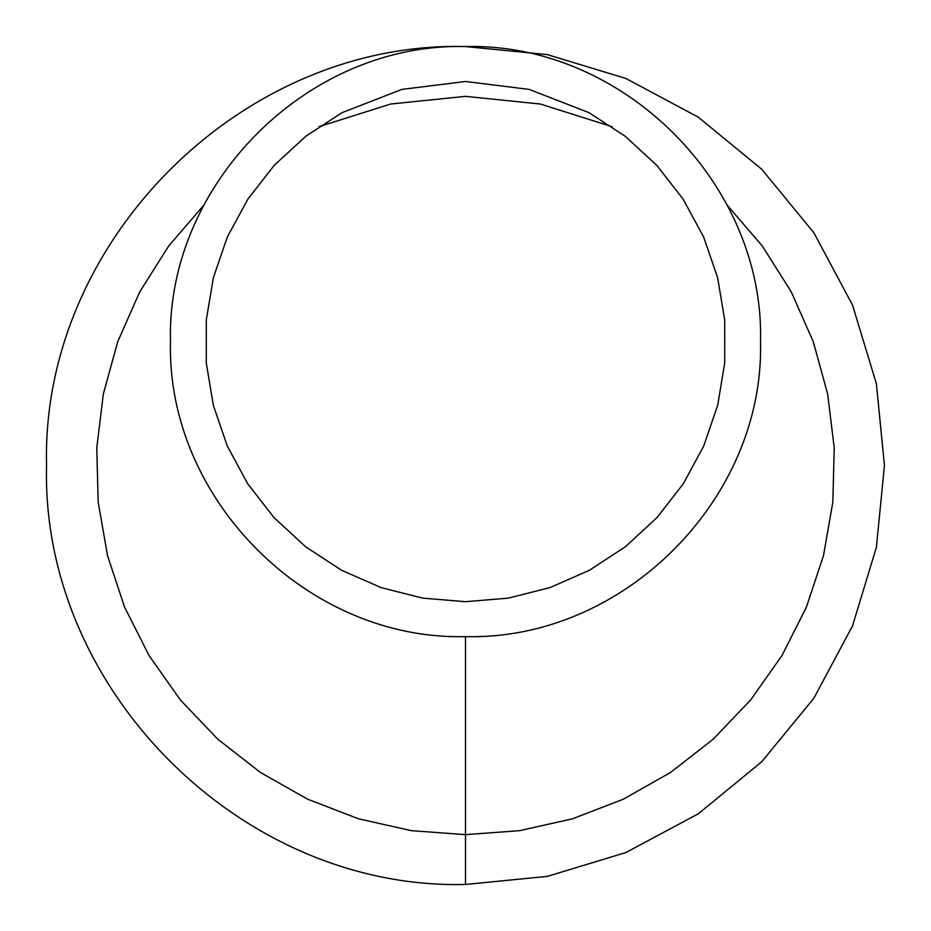 <?xml version="1.0" encoding="UTF-8"?>
<svg xmlns="http://www.w3.org/2000/svg" width="931" height="931" viewBox="0 0 931 931"><rect width="100%" height="100%" fill="white"/><g stroke="black" fill="none" stroke-linecap="round" stroke-linejoin="round"><path stroke-width="1.4" d="M204.029 204.913L168.651 246.075L139.685 291.973L117.76 341.619L103.353 393.941L96.777 447.823L98.174 502.077L107.507 555.539L124.568 607.059L149.018 655.517L180.3 699.868L217.738 739.156L260.54 772.521L307.777 799.252L358.423 818.78L411.374 830.661L465.5 834.653L465.5 636.618C623.153 640.679 764.595 499.237 760.534 341.584C764.595 183.931 623.153 42.489 465.5 46.55C307.847 42.489 166.405 183.931 170.466 341.584C166.405 499.237 307.847 640.679 465.5 636.618L465.5 884.45L547.23 876.397L625.83 852.563L698.262 813.845L761.744 761.744L813.845 698.262L852.563 625.83L876.397 547.23L884.45 465.5L876.397 383.77L852.563 305.17L813.845 232.738L761.744 169.256L698.262 117.155L625.83 78.437L547.23 54.603L465.5 46.55C241.629 40.778 40.778 241.629 46.55 465.5C40.778 689.371 241.629 890.222 465.5 884.45M465.5 81.486L529.215 89.411L589.044 112.698L625.05 136.159L656.692 165.241L683.121 199.129L703.603 236.905L717.592 277.543L724.702 319.927L724.725 362.904L717.685 405.299L703.743 445.949L683.307 483.759L656.925 517.683L625.318 546.8L589.346 570.307L549.988 587.589L508.326 598.133L465.5 601.694L422.674 598.133L381.012 587.589L341.654 570.319L305.682 546.8L274.075 517.683L247.693 483.759L227.257 445.949L213.327 405.299L206.275 362.904L206.298 319.927L213.408 277.543L227.385 236.905L247.879 199.129L274.308 165.241L305.95 136.17L341.956 112.698L401.785 89.411L465.5 81.486M465.5 834.653L519.626 830.661L572.588 818.78L623.223 799.252L670.46 772.521L713.262 739.156L750.7 699.868L781.993 655.517L806.432 607.059L823.504 555.539L832.838 502.077L834.223 447.823L827.647 393.941L813.24 341.619L791.315 291.973L762.349 246.075L726.971 204.913M612.016 126.674L540.306 104.016L465.5 96.347L390.694 104.016L318.984 126.674"/></g></svg>
